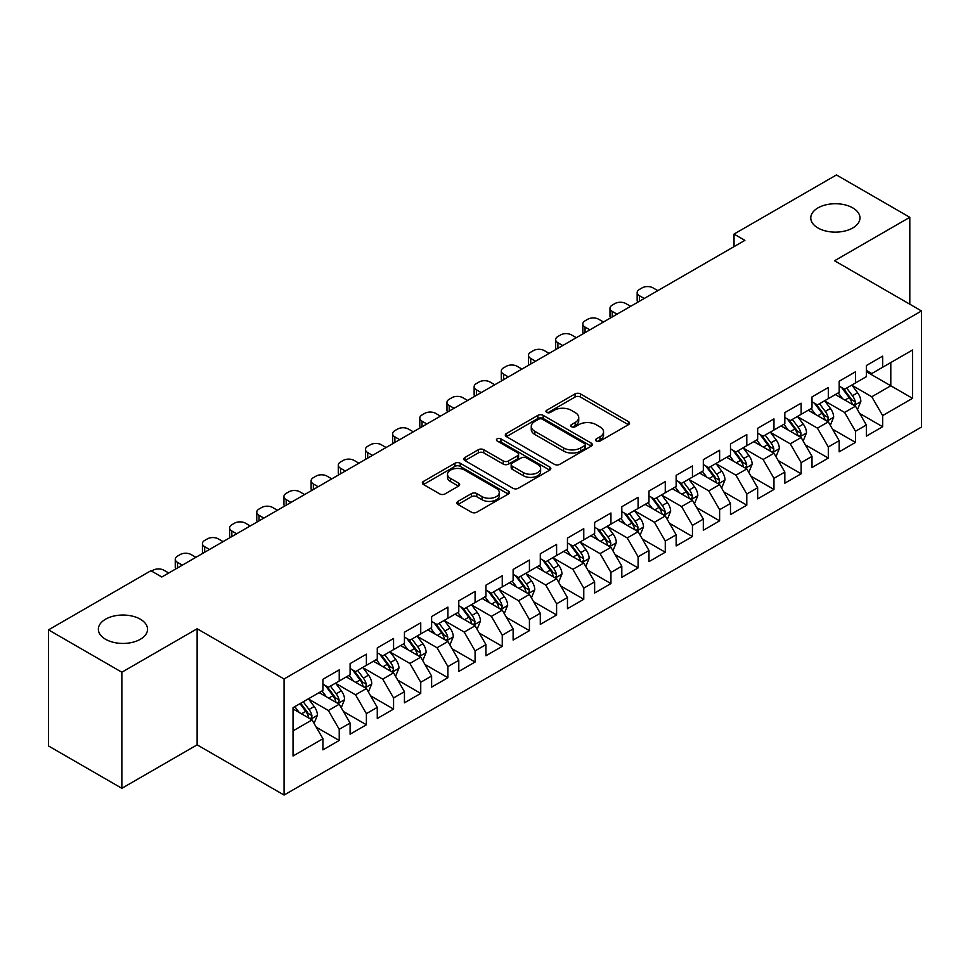 <?xml version="1.0" encoding="UTF-8"?>
<svg xmlns="http://www.w3.org/2000/svg" width="970" height="970" viewBox="0 0 970 970"><rect width="100%" height="100%" fill="white"/><g stroke="black" fill="none" stroke-linecap="round" stroke-linejoin="round"><path stroke-width="1.45" d="M596.344 441.047A2.643 1.528 0 0 0 600.078 441.047L628.414 424.678A3.771 2.183 0 0 0 629.518 423.138A3.771 2.183 0 0 0 628.414 421.598L580.412 393.893A3.771 2.183 0 0 0 575.077 393.893L546.74 410.249A2.643 1.528 0 0 0 545.964 411.328A2.643 1.528 0 0 0 546.74 412.408A2.643 1.528 0 0 0 550.463 412.408L554.137 410.286A12.064 6.972 0 0 1 571.209 410.286L575.21 412.589A12.064 6.972 0 0 1 578.738 417.524A12.064 6.972 0 0 1 575.21 422.447L571.536 424.569A2.643 1.528 0 0 0 570.76 425.648A2.643 1.528 0 0 0 571.536 426.727A2.643 1.528 0 0 0 575.271 426.727L578.944 424.605A12.064 6.972 0 0 1 596.004 424.605L600.006 426.921A12.064 6.972 0 0 1 603.546 431.844A12.064 6.972 0 0 1 600.006 436.767L596.344 438.889A2.643 1.528 0 0 0 595.568 439.968A2.643 1.528 0 0 0 596.344 441.047L596.344 438.889M140.335 619.199A24.59 14.198 0 0 0 113.538 616.12A24.59 14.198 0 0 0 98.358 629.239A24.59 14.198 0 0 0 105.56 639.279A24.59 14.198 0 0 0 132.356 642.358A24.59 14.198 0 0 0 147.537 629.239A24.59 14.198 0 0 0 140.335 619.199M852.763 207.883A24.59 14.198 0 0 0 825.955 204.815A24.59 14.198 0 0 0 810.774 217.935A24.59 14.198 0 0 0 817.977 227.974A24.59 14.198 0 0 0 844.785 231.042A24.59 14.198 0 0 0 859.966 217.935A24.59 14.198 0 0 0 852.763 207.883M457.986 501.369A3.771 2.183 0 0 0 456.882 502.909A3.771 2.183 0 0 0 457.986 504.448L471.456 512.221A3.771 2.183 0 0 0 476.791 512.221L508.268 494.045A3.771 2.183 0 0 0 509.371 492.505A3.771 2.183 0 0 0 508.268 490.965L460.253 463.26A3.771 2.183 0 0 0 454.918 463.26L423.453 481.423A3.771 2.183 0 0 0 422.35 482.963A3.771 2.183 0 0 0 423.453 484.503L439.725 493.9A3.771 2.183 0 0 0 445.06 493.9L458.519 486.115A3.771 2.183 0 0 0 459.622 484.576A3.771 2.183 0 0 0 458.519 483.036L450.456 478.38A10.088 5.82 0 0 1 447.497 474.269A10.088 5.82 0 0 1 453.73 468.886A10.088 5.82 0 0 1 464.727 470.147L496.325 488.395A10.088 5.82 0 0 1 499.283 492.505A10.088 5.82 0 0 1 493.051 497.889A10.088 5.82 0 0 1 482.066 496.628L476.791 493.584A3.771 2.183 0 0 0 471.456 493.584L457.986 501.369L457.986 504.448M121.856 672.222L121.856 788.307L197.128 744.851L197.128 628.766L121.856 672.222L48.5 629.87L150.932 570.724L161.808 577.005L744.887 240.366L734.023 234.085L734.023 246.635M197.128 628.766L284.077 678.964L921.5 310.958L921.5 427.042L284.077 795.048L284.077 678.964M909.811 304.204L909.811 217.304L834.552 260.748L921.5 310.958M909.811 217.304L836.455 174.952L734.023 234.085M554.404 464.327A3.771 2.183 0 0 0 559.738 464.327L591.203 446.164A3.771 2.183 0 0 0 592.306 444.624A3.771 2.183 0 0 0 591.203 443.084L543.2 415.366A3.771 2.183 0 0 0 537.865 415.366L506.401 433.541A3.771 2.183 0 0 0 505.297 435.081A3.771 2.183 0 0 0 506.401 436.621L554.404 464.327M498.253 441.617A2.643 1.528 0 0 1 500.932 441.98L500.932 438.852L549.735 467.031A3.771 2.183 0 0 1 550.839 468.571A3.771 2.183 0 0 1 549.735 470.111L518.259 488.274A3.771 2.183 0 0 1 512.936 488.274L464.921 460.556L464.921 457.476A3.771 2.183 0 0 0 463.818 459.016A3.771 2.183 0 0 0 464.921 460.556M464.921 457.476L478.392 449.704A3.771 2.183 0 0 1 483.727 449.704L503.2 460.944A3.771 2.183 0 0 0 508.535 460.944L517.459 455.791A3.771 2.183 0 0 0 518.574 454.251A3.771 2.183 0 0 0 517.459 452.711L497.198 440.998A2.643 1.528 0 0 1 496.422 439.931A2.643 1.528 0 0 1 498.046 438.513A2.643 1.528 0 0 1 500.932 438.852M866.343 371.668L890.799 385.781L890.799 362.562L912.54 350.012L882.651 367.266L882.651 356.135L866.343 365.544L866.343 376.675L855.479 382.956L855.479 371.813L839.171 381.234L839.171 392.365L828.307 398.646L828.307 387.503L811.999 396.912L811.999 408.055L801.135 414.336L801.135 403.193L784.827 412.602L784.827 423.745L773.963 430.013L773.963 418.882L757.655 428.291L757.655 439.434L746.791 445.703L746.791 434.56L730.483 443.981L730.483 455.112L719.619 461.393L719.619 450.25L703.323 459.671L703.323 470.802L692.447 477.082L692.447 465.939L676.151 475.349L676.151 486.491L665.274 492.76L665.274 481.629L648.978 491.038L648.978 502.181L638.102 508.45L638.102 497.319L621.806 506.728L621.806 517.859L610.942 524.139L610.942 512.997L594.634 522.418L594.634 533.548L583.77 539.829L583.77 528.686L567.462 538.095L567.462 549.238L556.598 555.507L556.598 544.376L540.29 553.785L540.29 564.928L529.426 571.197L529.426 560.066L513.118 569.475L513.118 580.606L502.254 586.886L502.254 575.743L485.946 585.165L485.946 596.295L475.082 602.576L475.082 591.433L458.786 600.842L458.786 611.985L447.91 618.266L447.91 607.123L431.614 616.532L431.614 627.675L420.737 633.943L420.737 622.813L404.441 632.222L404.441 643.365L393.565 649.633L393.565 638.49L377.269 647.911L377.269 659.042L366.393 665.323L366.393 654.18L350.097 663.601L350.097 674.732L339.233 681.013L339.233 669.87L322.925 679.279L322.925 690.422L293.037 707.676L293.037 755.994L322.925 738.74L312.061 719.91L293.037 708.937M912.54 350.012L912.54 398.33L882.651 415.584L871.775 396.766L852.072 385.393M859.687 413.462L882.651 426.727L882.651 415.584M882.651 426.727L866.343 436.136L866.343 424.993L855.479 431.274L844.603 412.444L824.912 401.071M832.515 429.152L855.479 442.405L855.479 431.274M855.479 442.405L839.171 451.826L839.171 440.683L828.307 446.964L817.431 428.134L797.74 416.76M805.342 444.842L828.307 458.095L828.307 446.964M828.307 458.095L811.999 467.504L811.999 456.373L801.135 462.641L790.259 443.823L770.568 432.45M778.17 460.532L801.135 473.784L801.135 462.641M801.135 473.784L784.827 483.193L784.827 472.063L773.963 478.331L763.099 459.513L743.396 448.14M750.998 476.221L773.963 489.474L773.963 478.331M773.963 489.474L757.655 498.883L757.655 487.74L746.791 494.021L735.927 475.191L716.224 463.818M723.826 491.899L746.791 505.164L746.791 494.021M746.791 505.164L730.483 514.573L730.483 503.43L719.619 509.711L708.755 490.881L689.052 479.507M696.666 507.589L719.619 520.841L719.619 509.711M719.619 520.841L703.323 530.263L703.323 519.12L692.447 525.388L681.583 506.57L661.879 495.197M669.494 523.279L692.447 536.531L692.447 525.388M692.447 536.531L676.151 545.94L676.151 534.809L665.274 541.078L654.41 522.26L634.707 510.887M642.322 538.968L665.274 552.221L665.274 541.078M665.274 552.221L648.978 561.63L648.978 550.499L638.102 556.768L627.238 537.938L607.535 526.564M615.15 554.646L638.102 567.911L638.102 556.768M638.102 567.911L621.806 577.32L621.806 566.177L610.942 572.458L600.066 553.627L580.375 542.254M587.978 570.336L610.942 583.588L610.942 572.458M610.942 583.588L594.634 593.009L594.634 581.867L583.77 588.147L572.894 569.317L553.203 557.944M560.805 586.025L583.77 599.278L583.77 588.147M583.77 599.278L567.462 608.687L567.462 597.556L556.598 603.825L545.722 585.007L526.031 573.634M533.633 601.715L556.598 614.968L556.598 603.825M556.598 614.968L540.29 624.377L540.29 613.246L529.426 619.515L518.562 600.697L498.859 589.323M506.461 617.393L529.426 630.658L529.426 619.515M529.426 630.658L513.118 640.067L513.118 628.924L502.254 635.204L491.39 616.374L471.687 605.001M479.289 633.083L502.254 646.335L502.254 635.204M502.254 646.335L485.946 655.756L485.946 644.613L475.082 650.894L464.218 632.064L444.515 620.691M452.129 648.772L475.082 662.025L475.082 650.894M475.082 662.025L458.786 671.434L458.786 660.303L447.91 666.572L437.046 647.754L417.342 636.381M424.957 664.462L447.91 677.715L447.91 666.572M447.91 677.715L431.614 687.124L431.614 675.993L420.737 682.262L409.873 663.444L390.17 652.07M397.785 680.152L420.737 693.404L420.737 682.262M420.737 693.404L404.441 702.813L404.441 691.671L393.565 697.951L382.701 679.121L362.998 667.748M370.613 695.829L393.565 709.094L393.565 697.951M393.565 709.094L377.269 718.503L377.269 707.36L366.393 713.641L355.529 694.811L335.826 683.438M343.441 711.519L366.393 724.772L366.393 713.641M366.393 724.772L350.097 734.193L350.097 723.05L339.233 729.319L328.357 710.501L308.666 699.127M316.268 727.209L339.233 740.462L339.233 729.319M339.233 740.462L322.925 749.871L322.925 738.74M322.925 684.141L328.357 687.281L339.233 681.013M293.037 730.895L312.061 719.91M350.097 668.463L355.529 671.592L366.393 665.323M328.357 710.501L339.233 704.22L319.118 692.616M350.097 723.05L339.233 704.22M377.269 652.774L382.701 655.914L393.565 649.633M355.529 694.811L366.393 688.542L346.29 676.927M377.269 707.36L366.393 688.542M404.441 637.084L409.873 640.224L420.737 633.943M382.701 679.121L393.565 672.853L373.462 661.237M404.441 691.671L393.565 672.853M431.614 621.394L437.046 624.534L447.91 618.266M409.873 663.444L420.737 657.163L400.634 645.559M431.614 675.993L420.737 657.163M458.786 605.716L464.218 608.845L475.082 602.576M437.046 647.754L447.91 641.473L427.806 629.87M458.786 660.303L447.91 641.473M485.946 590.027L491.39 593.167L502.254 586.886M464.218 632.064L475.082 625.795L454.978 614.18M485.946 644.613L475.082 625.795M513.118 574.337L518.562 577.477L529.426 571.197M491.39 616.374L502.254 610.106L482.151 598.49M513.118 628.924L502.254 610.106M540.29 558.647L545.722 561.788L556.598 555.507M518.562 600.697L529.426 594.416L509.323 582.812M540.29 613.246L529.426 594.416M567.462 542.957L572.894 546.098L583.77 539.829M545.722 585.007L556.598 578.726L536.483 567.123M567.462 597.556L556.598 578.726M594.634 527.28L600.066 530.408L610.942 524.139M572.894 569.317L583.77 563.049L563.655 551.433M594.634 581.867L583.77 563.049M621.806 511.59L627.238 514.73L638.102 508.45M600.066 553.627L610.942 547.359L590.827 535.743M621.806 566.177L610.942 547.359M648.978 495.9L654.41 499.041L665.274 492.76M627.238 537.938L638.102 531.669L617.999 520.065M648.978 550.499L638.102 531.669M676.151 480.211L681.583 483.351L692.447 477.082M654.41 522.26L665.274 515.979L645.171 504.376M676.151 534.809L665.274 515.979M703.323 464.533L708.755 467.661L719.619 461.393M681.583 506.57L692.447 500.29L672.343 488.686M703.323 519.12L692.447 500.29M730.483 448.843L735.927 451.984L746.791 445.703M708.755 490.881L719.619 484.612L699.515 472.996M730.483 503.43L719.619 484.612M757.655 433.153L763.099 436.294L773.963 430.013M735.927 475.191L746.791 468.922L726.688 457.306M757.655 487.74L746.791 468.922M784.827 417.464L790.259 420.604L801.135 414.336M763.099 459.513L773.963 453.232L753.86 441.629M784.827 472.063L773.963 453.232M811.999 401.786L817.431 404.914L828.307 398.646M790.259 443.823L801.135 437.543L781.032 425.939M811.999 456.373L801.135 437.543M839.171 386.096L844.603 389.237L855.479 382.956M817.431 428.134L828.307 421.865L808.192 410.249M839.171 440.683L828.307 421.865M866.343 370.407L871.775 373.547L882.651 367.266M844.603 412.444L855.479 406.175L835.364 394.56M866.343 424.993L855.479 406.175M48.5 629.87L48.5 745.954L121.856 788.307M197.128 744.851L284.077 795.048M871.775 396.766L890.799 385.781L912.54 398.33M597.399 441.411L600.006 439.907A12.064 6.972 0 0 0 603.546 434.984L603.546 431.844M578.738 417.524L578.738 420.665A12.064 6.972 0 0 1 575.21 425.587L572.591 427.091M628.366 424.714L580.412 397.021A3.771 2.183 0 0 0 575.077 397.021L547.795 412.771M591.154 446.188L543.2 418.507A3.771 2.183 0 0 0 537.865 418.507L506.449 436.645M584.534 445.703A2.643 1.528 0 0 0 585.31 444.624A2.643 1.528 0 0 0 584.534 443.545L542.4 419.222A2.643 1.528 0 0 0 538.665 419.222L534.797 421.453A12.064 6.972 0 0 0 531.269 426.376A12.064 6.972 0 0 0 534.797 431.298L563.606 447.934A12.064 6.972 0 0 0 580.678 447.934L584.534 445.703L584.534 448.843A2.643 1.528 0 0 0 585.31 447.764L585.31 444.624M531.269 426.376L531.269 429.516A12.064 6.972 0 0 0 534.797 434.439L534.797 431.298M584.534 448.843L580.678 451.074A12.064 6.972 0 0 1 563.606 451.074L534.797 434.439M464.969 460.592L478.392 452.844L478.392 449.704M518.574 454.251L518.574 457.379A3.771 2.183 0 0 1 517.459 458.919L508.535 464.084A3.771 2.183 0 0 1 503.2 464.084L483.727 452.844A3.771 2.183 0 0 0 478.392 452.844M500.932 441.98L549.687 470.135M523.4 472.608A10.088 5.82 0 0 0 534.397 473.869A10.088 5.82 0 0 0 540.617 468.486A10.088 5.82 0 0 0 537.671 464.375L526.528 457.937A3.771 2.183 0 0 0 521.193 457.937L512.269 463.102A3.771 2.183 0 0 0 511.154 464.642A3.771 2.183 0 0 0 512.269 466.182L523.4 472.608L523.4 475.749A10.088 5.82 0 0 0 534.397 477.01A10.088 5.82 0 0 0 540.617 471.626L540.617 468.486M511.154 464.642L511.154 467.782A3.771 2.183 0 0 0 512.269 469.322L512.269 466.182M523.4 475.749L512.269 469.322M499.283 492.505L499.283 495.646A10.088 5.82 0 0 1 493.051 501.029A10.088 5.82 0 0 1 482.066 499.768L476.791 496.725A3.771 2.183 0 0 0 471.456 496.725L458.046 504.473M447.497 474.269L447.497 477.398A10.088 5.82 0 0 0 450.456 481.52L450.456 478.38M458.47 486.152L450.456 481.52M508.207 494.082L460.253 466.388A3.771 2.183 0 0 0 454.918 466.388L423.502 484.527M857.48 409.655L860.851 401.434A10.185 5.881 -120 0 0 857.601 392.765L851.83 385.054M644.226 298.481L639.412 295.704A7.687 4.438 0 0 1 637.157 292.564A7.687 4.438 0 0 1 639.412 289.436L642.128 287.86A7.687 4.438 0 0 1 652.992 287.86L657.805 290.636M842.639 398.755L838.25 392.899M836.201 395.045L835.691 394.378M637.799 302.191A7.687 4.438 180 0 1 637.157 300.409L637.157 292.564M853.552 405.06L855.128 403.641L855.358 401.871A10.185 5.881 -120 0 0 852.436 395.748L846.664 388.036M843.379 388.521L850.508 398.039A5.189 2.995 60 0 1 851.442 399.616L855.358 401.871M841.584 387.491L849.186 397.627A10.185 5.881 60 0 1 852.096 403.75L852.303 404.344M830.32 425.345L833.679 417.124A10.185 5.881 -120 0 0 830.429 408.455L824.658 400.743M617.053 314.171L612.24 311.394A7.687 4.438 0 0 1 609.984 308.254A7.687 4.438 0 0 1 612.24 305.113L614.956 303.549A7.687 4.438 0 0 1 625.832 303.549L630.633 306.326M815.467 414.445L811.078 408.588M809.029 410.734L808.519 410.067M610.627 317.869A7.687 4.438 180 0 1 609.984 316.099L609.984 308.254M826.379 420.75L827.968 419.331L828.186 417.561A10.185 5.881 -120 0 0 825.276 411.438L819.504 403.726M816.206 404.211L823.336 413.729A5.189 2.995 60 0 1 824.27 415.293L828.186 417.561M814.412 403.168L822.014 413.317A10.185 5.881 60 0 1 824.924 419.44L825.13 420.034M803.148 441.035L806.506 432.814A10.185 5.881 -120 0 0 803.257 424.132L797.486 416.433M589.881 329.861L585.068 327.084A7.687 4.438 0 0 1 582.824 323.944A7.687 4.438 0 0 1 585.068 320.803L587.784 319.239A7.687 4.438 0 0 1 598.66 319.239L603.461 322.016M788.295 430.134L783.905 424.278M781.856 426.412L781.359 425.745M583.455 333.559A7.687 4.438 180 0 1 582.824 331.788L582.824 323.944M799.219 436.439L800.796 435.021L801.014 433.238A10.185 5.881 -120 0 0 798.104 427.115L792.332 419.416M789.034 419.889L796.164 429.407A5.189 2.995 60 0 1 797.11 430.983L801.014 433.238M787.24 418.858L794.842 429.007A10.185 5.881 60 0 1 797.752 435.13L797.958 435.712M775.976 456.712L779.346 448.492A10.185 5.881 -120 0 0 776.097 439.822L770.313 432.123M562.709 345.538L557.895 342.762A7.687 4.438 0 0 1 555.652 339.633A7.687 4.438 0 0 1 557.895 336.493L560.611 334.929A7.687 4.438 0 0 1 571.488 334.929L576.289 337.693M761.123 445.824L756.733 439.968M754.684 442.102L754.187 441.435M556.295 349.248A7.687 4.438 180 0 1 555.652 347.478L555.652 339.633M772.047 452.129L773.623 450.711L773.842 448.928A10.185 5.881 -120 0 0 770.932 442.805L765.16 435.106M761.862 435.578L768.992 445.097A5.189 2.995 60 0 1 769.938 446.673L773.842 448.928M760.068 434.548L767.67 444.684A10.185 5.881 60 0 1 770.58 450.808L770.786 451.402M748.804 472.402L752.174 464.181A10.185 5.881 -120 0 0 748.925 455.512L743.153 447.813M535.537 361.228L530.723 358.451A7.687 4.438 0 0 1 528.48 355.311A7.687 4.438 0 0 1 530.723 352.183L533.451 350.606A7.687 4.438 0 0 1 544.315 350.606L549.117 353.383M733.951 461.502L729.561 455.645M727.512 457.791L727.015 457.125M529.123 364.938A7.687 4.438 180 0 1 528.48 363.156L528.48 355.311M744.875 467.819L746.451 466.388L746.67 464.618A10.185 5.881 -120 0 0 743.76 458.495L737.988 450.783M734.69 451.268L741.82 460.786A5.189 2.995 60 0 1 742.765 462.363L746.67 464.618M732.896 450.238L740.498 460.374A10.185 5.881 60 0 1 743.408 466.497L743.614 467.091M721.631 488.092L725.002 479.871A10.185 5.881 -120 0 0 721.753 471.202L715.981 463.49M508.365 376.918L503.563 374.141A7.687 4.438 0 0 1 501.308 371.001A7.687 4.438 0 0 1 503.563 367.86L506.279 366.296A7.687 4.438 0 0 1 517.143 366.296L521.957 369.073M706.778 477.191L702.389 471.335M700.34 473.481L699.843 472.814M501.951 380.616A7.687 4.438 180 0 1 501.308 378.846L501.308 371.001M717.703 483.496L719.279 482.078L719.497 480.308A10.185 5.881 -120 0 0 716.587 474.184L710.816 466.473M707.518 466.958L714.647 476.476A5.189 2.995 60 0 1 715.593 478.052L719.497 480.308M705.723 465.915L713.326 476.064A10.185 5.881 60 0 1 716.236 482.187L716.442 482.781M694.459 503.782L697.83 495.561A10.185 5.881 -120 0 0 694.581 486.891L688.809 479.18M481.193 392.607L476.391 389.831A7.687 4.438 0 0 1 474.136 386.69A7.687 4.438 0 0 1 476.391 383.55L479.107 381.986A7.687 4.438 0 0 1 489.971 381.986L494.785 384.763M679.606 492.881L675.217 487.025M673.168 489.159L672.671 488.492M474.779 396.306A7.687 4.438 180 0 1 474.136 394.535L474.136 386.69M690.531 499.186L692.107 497.768L692.325 495.985A10.185 5.881 -120 0 0 689.415 489.862L683.644 482.163M680.346 482.636L687.475 492.154A5.189 2.995 60 0 1 688.421 493.73L692.325 495.985M678.563 481.605L686.154 491.754A10.185 5.881 60 0 1 689.076 497.877L689.282 498.459M667.287 519.459L670.658 511.238A10.185 5.881 -120 0 0 667.409 502.569L661.637 494.87M454.021 408.285L449.219 405.521A7.687 4.438 0 0 1 446.964 402.38A7.687 4.438 0 0 1 449.219 399.24L451.935 397.676A7.687 4.438 0 0 1 462.799 397.676L467.613 400.452M652.434 508.571L648.045 502.715M645.996 504.849L645.499 504.182M447.606 411.995A7.687 4.438 180 0 1 446.964 410.225L446.964 402.38M663.359 514.876L664.935 513.457L665.165 511.675A10.185 5.881 -120 0 0 662.243 505.552L656.472 497.852M653.174 498.325L660.303 507.843A5.189 2.995 60 0 1 661.249 509.42L665.165 511.675M651.391 497.295L658.982 507.431A10.185 5.881 60 0 1 661.904 513.567L662.11 514.149M640.115 535.149L643.486 526.928A10.185 5.881 -120 0 0 640.236 518.259L634.465 510.559M426.849 423.975L422.047 421.198A7.687 4.438 0 0 1 419.792 418.07A7.687 4.438 0 0 1 422.047 414.93L424.763 413.353A7.687 4.438 0 0 1 435.627 413.353L440.441 416.13M625.262 524.261L620.885 518.404M618.824 520.538L618.326 519.871M420.434 427.685A7.687 4.438 180 0 1 419.792 425.903L419.792 418.07M636.187 530.566L637.763 529.147L637.993 527.365A10.185 5.881 -120 0 0 635.071 521.242L629.3 513.53M626.014 514.015L633.131 523.533A5.189 2.995 60 0 1 634.077 525.109L637.993 527.365M624.219 512.984L631.809 523.121A10.185 5.881 60 0 1 634.732 529.244L634.938 529.838M612.943 550.839L616.314 542.618A10.185 5.881 -120 0 0 613.064 533.949L607.293 526.237M399.676 439.665L394.875 436.888A7.687 4.438 0 0 1 392.62 433.748A7.687 4.438 0 0 1 394.875 430.619L397.591 429.043A7.687 4.438 0 0 1 408.455 429.043L413.268 431.82M598.102 539.938L593.713 534.082M591.651 536.228L591.154 535.561M393.262 443.375A7.687 4.438 180 0 1 392.62 441.592L392.62 433.748M609.014 546.243L610.591 544.825L610.821 543.054A10.185 5.881 -120 0 0 607.899 536.931L602.127 529.22M598.842 529.705L605.971 539.223A5.189 2.995 60 0 1 606.905 540.799L610.821 543.054M597.047 528.674L604.637 538.811A10.185 5.881 60 0 1 607.559 544.934L607.766 545.528M585.771 566.529L589.142 558.308A10.185 5.881 -120 0 0 585.892 549.638L580.121 541.927M372.516 455.354L367.703 452.578A7.687 4.438 0 0 1 365.447 449.437A7.687 4.438 0 0 1 367.703 446.297L370.419 444.733A7.687 4.438 0 0 1 381.283 444.733L386.096 447.509M570.93 555.628L566.541 549.772M564.491 551.906L563.982 551.251M366.09 459.053A7.687 4.438 180 0 1 365.447 457.282L365.447 449.437M581.842 561.933L583.431 560.514L583.649 558.744A10.185 5.881 -120 0 0 580.727 552.609L574.955 544.91M571.669 545.395L578.799 554.901A5.189 2.995 60 0 1 579.733 556.477L583.649 558.744M569.875 544.352L577.477 554.5A10.185 5.881 60 0 1 580.387 560.624L580.593 561.206M558.611 582.218L561.969 573.997A10.185 5.881 -120 0 0 558.72 565.316L552.948 557.617M345.344 471.044L340.531 468.267A7.687 4.438 0 0 1 338.287 465.127A7.687 4.438 0 0 1 340.531 461.987L343.247 460.423A7.687 4.438 0 0 1 354.123 460.423L358.924 463.199M543.758 571.318L539.368 565.462M537.319 567.596L536.81 566.929M338.918 474.742A7.687 4.438 180 0 1 338.287 472.972L338.287 465.127M554.67 577.623L556.259 576.204L556.477 574.422A10.185 5.881 -120 0 0 553.567 568.299L547.795 560.599M544.497 561.072L551.627 570.59A5.189 2.995 60 0 1 552.573 572.167L556.477 574.422M542.703 560.042L550.305 570.178A10.185 5.881 60 0 1 553.215 576.313L553.421 576.895M531.439 597.896L534.797 589.675A10.185 5.881 -120 0 0 531.548 581.006L525.776 573.306M318.172 486.722L313.358 483.945A7.687 4.438 0 0 1 311.115 480.817A7.687 4.438 0 0 1 313.358 477.676L316.075 476.1A7.687 4.438 0 0 1 326.951 476.1L331.752 478.877M516.586 587.008L512.196 581.151M510.147 583.285L509.65 582.618M311.758 490.432A7.687 4.438 180 0 1 311.115 488.65L311.115 480.817M527.51 593.313L529.087 591.894L529.305 590.112A10.185 5.881 -120 0 0 526.395 583.988L520.623 576.289M517.325 576.762L524.455 586.28A5.189 2.995 60 0 1 525.4 587.856L529.305 590.112M515.531 575.731L523.133 585.868A10.185 5.881 60 0 1 526.043 591.991L526.249 592.585M504.267 613.586L507.637 605.365A10.185 5.881 -120 0 0 504.388 596.695L498.616 588.984M291 502.411L286.186 499.635A7.687 4.438 0 0 1 283.943 496.494A7.687 4.438 0 0 1 286.186 493.366L288.902 491.79A7.687 4.438 0 0 1 299.779 491.79L304.58 494.567M489.413 602.685L485.024 596.829M482.975 598.975L482.478 598.308M284.586 506.122A7.687 4.438 180 0 1 283.943 504.339L283.943 496.494M500.338 608.99L501.914 607.572L502.133 605.801A10.185 5.881 -120 0 0 499.223 599.678L493.451 591.967M490.153 592.452L497.283 601.97A5.189 2.995 60 0 1 498.228 603.546L502.133 605.801M488.359 591.421L495.961 601.558A10.185 5.881 60 0 1 498.871 607.681L499.077 608.275M477.094 629.275L480.465 621.055A10.185 5.881 -120 0 0 477.216 612.385L471.444 604.674M263.828 518.101L259.014 515.325A7.687 4.438 0 0 1 256.771 512.184A7.687 4.438 0 0 1 259.014 509.044L261.742 507.48A7.687 4.438 0 0 1 272.606 507.48L277.408 510.256M462.241 618.375L457.852 612.519M455.803 614.665L455.306 613.998M257.414 521.799A7.687 4.438 180 0 1 256.771 520.029L256.771 512.184M473.166 624.68L474.742 623.261L474.961 621.491A10.185 5.881 -120 0 0 472.05 615.368L466.279 607.656M462.981 608.141L470.111 617.66A5.189 2.995 60 0 1 471.056 619.224L474.961 621.491M461.186 607.099L468.789 617.247A10.185 5.881 60 0 1 471.699 623.37L471.905 623.965M449.922 644.965L453.293 636.744A10.185 5.881 -120 0 0 450.044 628.063L444.272 620.363M236.656 533.791L231.854 531.014A7.687 4.438 0 0 1 229.599 527.874A7.687 4.438 0 0 1 231.854 524.734L234.57 523.169A7.687 4.438 0 0 1 245.434 523.169L250.248 525.946M435.069 634.065L430.68 628.208M428.631 630.342L428.134 629.676M230.242 537.489A7.687 4.438 180 0 1 229.599 535.719L229.599 527.874M445.994 640.37L447.57 638.951L447.788 637.169A10.185 5.881 -120 0 0 444.878 631.046L439.107 623.346M435.809 623.819L442.938 633.337A5.189 2.995 60 0 1 443.884 634.913L447.788 637.169M434.026 622.788L441.617 632.937A10.185 5.881 60 0 1 444.527 639.06L444.733 639.642M422.75 660.643L426.121 652.422A10.185 5.881 -120 0 0 422.871 643.753L417.1 636.053M209.484 549.469L204.682 546.692A7.687 4.438 0 0 1 202.427 543.564A7.687 4.438 0 0 1 204.682 540.423L207.398 538.859A7.687 4.438 0 0 1 218.262 538.859L223.076 541.624M407.897 649.754L403.508 643.898M401.459 646.032L400.962 645.365M203.069 553.179A7.687 4.438 180 0 1 202.427 551.409L202.427 543.564M418.822 656.059L420.398 654.641L420.628 652.859A10.185 5.881 -120 0 0 417.706 646.735L411.935 639.036M408.637 639.509L415.766 649.027A5.189 2.995 60 0 1 416.712 650.603L420.628 652.859M406.854 638.478L414.445 648.615A10.185 5.881 60 0 1 417.367 654.738L417.573 655.332M395.578 676.332L398.949 668.112A10.185 5.881 -120 0 0 395.699 659.442L389.928 651.743M182.311 565.158L177.51 562.382A7.687 4.438 0 0 1 175.255 559.241A7.687 4.438 0 0 1 177.51 556.113L180.226 554.537A7.687 4.438 0 0 1 191.09 554.537L195.904 557.313M380.725 665.432L376.336 659.576M374.287 661.722L373.789 661.055M175.897 568.869A7.687 4.438 180 0 1 175.255 567.086L175.255 559.241M391.65 671.749L393.226 670.318L393.456 668.548A10.185 5.881 -120 0 0 390.534 662.425L384.763 654.714M381.465 655.199L388.594 664.717A5.189 2.995 60 0 1 389.54 666.293L393.456 668.548M379.682 654.168L387.272 664.304A10.185 5.881 60 0 1 390.195 670.428L390.401 671.022M368.406 692.022L371.777 683.802A10.185 5.881 -120 0 0 368.527 675.132L362.756 667.421M151.562 571.087L153.054 570.227A7.687 4.438 0 0 1 163.918 570.227L168.731 573.003M353.553 681.122L349.176 675.265M347.114 677.412L346.617 676.745M364.478 687.427L366.054 686.008L366.284 684.238A10.185 5.881 -120 0 0 363.362 678.115L357.591 670.403M354.305 670.888L361.434 680.406A5.189 2.995 60 0 1 362.368 681.983L366.284 684.238M352.51 669.846L360.1 679.994A10.185 5.881 60 0 1 363.022 686.117L363.229 686.712M341.234 707.712L344.605 699.491A10.185 5.881 -120 0 0 341.355 690.822L335.584 683.11M326.393 696.812L322.004 690.955M319.942 693.089L319.445 692.422M337.305 703.117L338.882 701.698L339.112 699.916A10.185 5.881 -120 0 0 336.19 693.793L330.418 686.093M327.132 686.578L334.262 696.084A5.189 2.995 60 0 1 335.196 697.66L339.112 699.916M325.338 685.535L332.94 695.684A10.185 5.881 60 0 1 335.85 701.807L336.057 702.389M314.074 723.39L317.433 715.169A10.185 5.881 -120 0 0 314.183 706.499L308.411 698.8M299.221 712.501L294.831 706.645M310.133 718.806L311.722 717.388L311.94 715.605A10.185 5.881 -120 0 0 309.03 709.482L303.246 701.783M300.7 703.25L307.09 711.774A5.189 2.995 60 0 1 308.023 713.35L311.94 715.605M299.997 703.662L305.768 711.362A10.185 5.881 60 0 1 308.678 717.497L308.884 718.079M600.006 439.907L600.006 436.767M571.536 426.727L571.536 424.569M575.21 425.587L575.21 422.447M546.74 412.408L546.74 410.249M575.077 397.021L575.077 393.893M580.412 397.021L580.412 393.893M628.414 424.678L628.414 421.598M506.401 436.621L506.401 433.541M537.865 418.507L537.865 415.366M543.2 418.507L543.2 415.366M591.203 446.164L591.203 443.084M563.606 451.074L563.606 447.934M580.678 451.074L580.678 447.934M483.727 452.844L483.727 449.704M503.2 464.084L503.2 460.944M508.535 464.084L508.535 460.944M517.459 458.919L517.459 455.791M549.735 470.111L549.735 467.031M471.456 496.725L471.456 493.584M476.791 496.725L476.791 493.584M482.066 499.768L482.066 496.628M458.519 486.115L458.519 483.036M423.453 484.503L423.453 481.423M454.918 466.388L454.918 463.26M460.253 466.388L460.253 463.26M508.268 494.045L508.268 490.965M639.412 295.704L639.412 301.258M854.194 405.436L860.79 401.628M852.436 395.748L857.601 392.765M844.931 400.089L849.186 397.627M612.24 311.394L612.24 316.947M827.022 421.125L833.618 417.318M825.276 411.438L830.429 408.455M817.759 415.766L822.014 413.317M585.068 327.084L585.068 332.637M799.862 436.815L806.446 433.008M798.104 427.115L803.257 424.132M790.586 431.456L794.842 429.007M557.895 342.762L557.895 348.315M772.69 452.493L779.274 448.698M770.932 442.805L776.097 439.822M763.414 447.146L767.67 444.684M530.723 358.451L530.723 364.005M745.518 468.183L752.102 464.375M743.76 458.495L748.925 455.512M736.242 462.836L740.498 460.374M503.563 374.141L503.563 379.694M718.346 483.872L724.929 480.065M716.587 474.184L721.753 471.202M709.07 478.513L713.326 476.064M476.391 389.831L476.391 395.384M691.173 499.562L697.757 495.755M689.415 489.862L694.581 486.891M681.898 494.203L686.154 491.754M449.219 405.521L449.219 411.062M664.001 515.24L670.585 511.445M662.243 505.552L667.409 502.569M654.726 509.893L658.982 507.431M422.047 421.198L422.047 426.751M636.829 530.929L643.425 527.122M635.071 521.242L640.236 518.259M627.566 525.582L631.809 523.121M394.875 436.888L394.875 442.441M609.657 546.619L616.253 542.812M607.899 536.931L613.064 533.949M600.394 541.26L604.637 538.811M367.703 452.578L367.703 458.131M582.485 562.309L589.081 558.502M580.727 552.609L585.892 549.638M573.221 556.95L577.477 554.5M340.531 468.267L340.531 473.809M555.313 577.987L561.909 574.191M553.567 568.299L558.72 565.316M546.049 572.639L550.305 570.178M313.358 483.945L313.358 489.498M528.153 593.676L534.737 589.881M526.395 583.988L531.548 581.006M518.877 588.329L523.133 585.868M286.186 499.635L286.186 505.188M500.981 609.366L507.565 605.559M499.223 599.678L504.388 596.695M491.705 604.019L495.961 601.558M259.014 515.325L259.014 520.878M473.809 625.056L480.392 621.249M472.05 615.368L477.216 612.385M464.533 619.697L468.789 617.247M231.854 531.014L231.854 536.568M446.636 640.746L453.22 636.938M444.878 631.046L450.044 628.063M437.361 635.386L441.617 632.937M204.682 546.692L204.682 552.245M419.464 656.423L426.048 652.628M417.706 646.735L422.871 643.753M410.189 651.076L414.445 648.615M177.51 562.382L177.51 567.935M392.292 672.113L398.876 668.306M390.534 662.425L395.699 659.442M383.017 666.766L387.272 664.304M365.12 687.803L371.716 683.995M363.362 678.115L368.527 675.132M355.857 682.443L360.1 679.994M337.948 703.492L344.544 699.685M336.19 693.793L341.355 690.822M328.684 698.133L332.94 695.684M310.776 719.17L317.372 715.375M309.03 709.482L314.183 706.499M301.512 713.823L305.768 711.362"/></g></svg>
